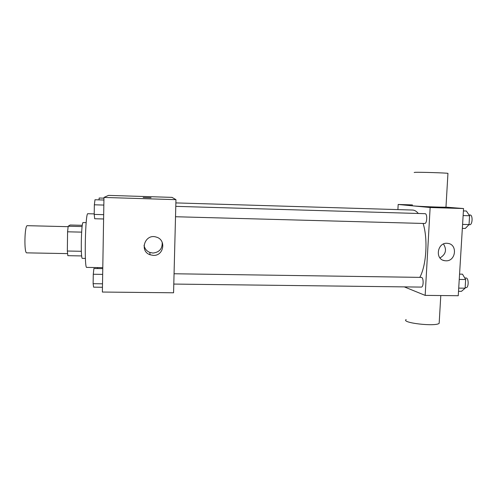 <?xml version="1.0" encoding="UTF-8"?>
<svg xmlns="http://www.w3.org/2000/svg" width="497" height="497" viewBox="0 0 497 497"><rect width="100%" height="100%" fill="white"/><g stroke="black" fill="none" stroke-linecap="round" stroke-linejoin="round"><path stroke-width="0.75" d="M68.12 226.675L27.341 225.681C24.552 224.843 23.937 253.576 26.757 252.855L67.542 253.613M81.353 251.289L67.337 251.022L67.58 231.807L68.188 226.222L70.139 225.011L82.297 225.309M67.337 251.022L67.822 255.675L81.688 255.93M85.403 258.421L82.378 258.365C80.464 259.403 81.278 221.445 83.142 222.557L86.167 222.637M81.632 232.13L67.58 231.807M82.129 226.564L68.188 226.222M94.219 213.89L87.876 213.722C85.31 211.902 84.086 269.107 86.726 267.398L102.786 267.653M103.966 197.439L108.508 195.389L172.024 197.377L175.957 199.657L103.966 197.439L102.376 292.05L173.571 292.783L175.957 199.657M153.3 255.396L150.044 254.762C138.98 251.053 145.124 233.335 156.201 237.063C166.557 239.591 163.923 256.079 153.3 255.396M143.186 197.495L151.032 197.738M162.171 242.232C162.544 248.686 159.475 252.296 152.958 253.054L149.808 252.439C146.578 251.066 144.658 248.668 144.043 245.251M175.87 202.906L412.553 210.045C414.566 210.113 416.486 211.256 418.312 213.48M423.109 223.445C428.054 238.889 426.389 265.435 419.822 277.332M173.795 284.067L421.263 287.092C423.581 287.39 423.835 277.935 421.524 277.394L174.062 273.76M175.783 206.348L425.028 213.679C427.55 213.499 427.147 223.805 424.649 223.488L424.55 223.476M404.316 286.887L425.159 295.38L430.141 207.51L398.178 204.466L397.904 209.604M412.411 204.913L398.178 204.466M425.159 295.38L458.253 295.721L463.552 208.541L445.971 207.156C443.622 207.417 418.393 206.441 413.249 205.901L412.373 205.652M463.552 208.541L430.141 207.51M445.89 260.807L444.703 260.695C434.328 259.359 437.509 241.523 447.809 243.381C457.855 244.325 455.942 261.441 445.89 260.807M406.161 319.565C400.657 322.789 435.459 326.883 439.162 323.348L439.224 322.193M447.946 173.496L447.952 173.341C445.635 172.894 420.294 172.105 415.088 172.316L414.181 172.515M443.486 243.99C447.008 249.749 445.84 254.396 439.982 257.924M458.52 291.31L461.452 291.341L465.117 288.198L465.652 279.519L462.502 274.17L459.563 274.127M465.117 288.198L458.712 288.117M465.652 279.519L459.24 279.432M464.745 277.985L466.012 278.003C468.845 277.792 468.876 287.925 466.037 287.645L465.155 287.633M462.347 228.371L465.298 228.452L469.038 224.569L469.578 215.76L466.366 211.014L463.409 210.921M469.038 224.569L462.589 224.395M469.578 215.76L463.123 215.568M469.044 214.971L470.106 215.002C473.001 214.841 472.572 225.035 469.702 224.706L469.59 224.7M102.457 287.266L93.616 287.16L93.125 283.688L93.274 274.251L93.908 268.492L102.767 268.628M102.512 283.806L93.125 283.688M102.674 274.381L93.274 274.251M103.606 218.978L94.691 218.742L94.206 214.4L94.355 204.795L94.989 199.757L103.923 200.024M103.674 214.661L94.206 214.4M103.836 205.075L94.355 204.795M97.592 268.548L97.611 267.572M98.971 199.875L99.189 198.017L103.954 198.16M149.808 252.439L150.044 254.762M424.649 223.488L175.516 216.735M440.789 295.541L439.162 323.348M445.971 207.156L447.952 173.341M443.361 260.335L444.703 260.695M469.702 224.706L468.926 224.687"/></g></svg>
